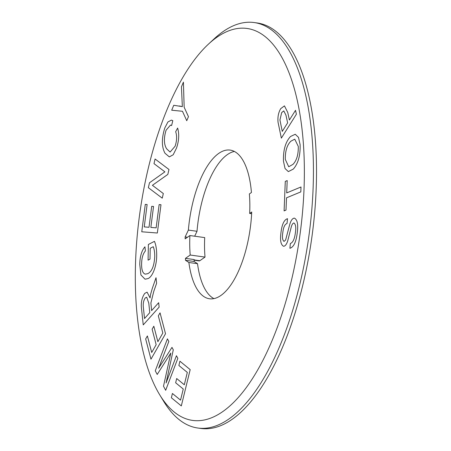 <?xml version="1.0" encoding="UTF-8"?>
<svg xmlns="http://www.w3.org/2000/svg" width="451" height="451" viewBox="0 0 451 451"><rect width="100%" height="100%" fill="white"/><g stroke="black" fill="none" stroke-linecap="round" stroke-linejoin="round"><path stroke-width="0.68" d="M194.133 261.49L185.496 260.289L185.468 258.355L194.105 259.556L194.133 261.49L197.521 263.688A75.052 30.645 -82.1 0 0 213.915 298.607M234.379 151.446A75.052 30.645 -82.1 0 0 197.008 231.29L194.68 236.206M159.141 204.585L160.984 204.726L157.343 233.015L141.761 231.786L145.284 204.382L147.127 204.523L144.247 226.909L149.01 227.281L151.711 206.321L153.543 206.462L150.843 227.428L156.142 227.851L159.141 204.585M153.825 326.214L157.873 341.706L162.828 333.047L158.329 315.858L160.049 312.853L165.517 333.751L150.967 359.182L145.667 338.938L147.387 335.944L151.716 352.473L156.164 344.688L152.117 329.196L153.825 326.214L157.878 341.7M222.771 411.583A197.865 80.791 -82.1 0 0 304.059 155.888A197.865 80.791 -82.1 0 0 208.407 44.17A197.865 80.791 -82.1 0 0 139.804 213.3A197.865 80.791 -82.1 0 0 159.66 394.726A197.865 80.791 -82.1 0 0 222.771 411.583M295.529 110.315L296.386 114.227L281.351 138.141L278.047 122.255C277.545 117.057 278.436 112.519 280.731 108.646L284.446 105.872L287.744 112.446L289.412 120.028L295.523 110.315L296.386 114.227L281.345 138.141M301.003 186.979L300.811 191.9L286.509 197.831L286.007 210.093L284.096 210.893L285.28 181.392L287.197 180.597L286.706 192.91L301.003 186.979L300.806 191.895L286.498 197.831L286.002 210.093L284.096 210.893M287.501 218.679L287.016 223.504C284.829 224.215 283.431 227.208 282.822 232.485C282.044 237.175 282.444 240.152 284.029 241.409L285.601 240.05L289.79 224.271C291.047 220.235 292.598 218.183 294.435 218.132C297.384 219.738 298.331 224.547 297.282 232.569C296.189 241.899 293.731 247.137 289.903 248.287L290.343 243.529C292.936 242.559 294.621 238.929 295.394 232.637C296.183 227.535 295.709 224.322 293.973 222.986C292.823 223.144 291.898 224.564 291.205 227.248L287.637 241.178C286.481 244.527 285.117 246.223 283.544 246.263C280.77 244.724 279.919 240.146 280.984 232.53C281.971 224.356 284.141 219.733 287.501 218.679L287.028 223.504C284.835 224.215 283.437 227.208 282.828 232.49C282.05 237.175 282.45 240.152 284.034 241.409M188.456 116.662L186.753 120.721L182.463 111.273L171.69 110.219L173.742 105.286L182.345 106.633L181.443 86.851L183.41 82.127L184.16 107.214L188.456 116.662L186.753 120.721M170.484 125.096L166.081 130.204C163.685 138.107 163.865 144.297 166.605 148.779L170.095 152.055L175.095 146.242C176.893 140.791 177.085 135.954 175.681 131.726L177.626 128.045C179.374 134.06 179.002 140.74 176.51 148.091L173.195 154.772L169.317 156.892L165.004 153.255C161.571 146.913 161.514 138.468 164.824 127.909L167.89 121.979L171.425 120.107L172.806 120.665L171.611 125.525L170.484 125.096L166.081 130.204C163.69 138.107 163.871 144.297 166.611 148.779L170.1 152.055M155.076 159.011L168.973 169.486L167.817 174.419L152.404 185.31L163.324 193.547L162.247 198.164L148.345 187.689L149.501 182.756L164.903 171.848L153.994 163.628L155.076 159.011L168.978 169.486L167.823 174.419L152.41 185.316L163.33 193.547L162.242 198.164M153.261 246.703L150.217 248.275L149.991 259.162L148.075 260.159L148.385 244.476L154.456 241.341C155.995 244.955 156.739 249.629 156.689 255.356C156.801 265.662 152.534 277.01 147.922 278.611L145.042 279.197L140.926 274.952L139.776 264.472C139.895 256.58 141.614 250.694 144.94 246.804L145.391 250.942C143.012 253.699 141.755 257.882 141.631 263.485C141.467 269.168 142.465 272.641 144.636 273.909L145.476 274.135L147.889 273.622C151.936 271.485 154.214 265.819 154.732 256.636C154.778 252.628 154.287 249.318 153.261 246.703L150.222 248.275L149.986 259.162L148.069 260.154M147.088 292.158L150.076 297.936L150.583 294.396L152.314 288.369L156.023 277.726L156.615 283.279L153.774 291.391L150.888 302.948L151.615 310.598L158.662 302.706L159.135 307.125L143.243 324.906L141.676 310.119C140.656 303.427 141.682 297.846 144.754 293.381L147.088 292.158L150.082 297.919M179.921 361.212L190.187 369.628L181.313 405.917L171.369 397.759L172.412 393.481L180.541 400.138L183.258 389.021L175.648 382.786L176.685 378.536L184.301 384.765L187.317 372.413L178.872 365.496L179.921 361.212L190.181 369.628L181.313 405.917M167.428 338.848L168.826 341.452L158.639 368.213L171.983 347.383L173.297 349.818L166.092 382.944L176.442 355.726L177.841 358.331L165.68 390.295L163.499 386.225L170.811 353.054L157.213 374.448L155.268 370.812L167.428 338.848L168.826 341.452L158.656 368.191M171.983 347.383L173.291 349.818L166.103 382.905M300.101 144.568C300.456 155.37 298.196 163.538 293.313 169.086L288.341 171.611L285.055 168.522L283.465 161.261C283.121 150.2 285.466 141.958 290.495 136.518L295.242 134.251L298.494 137.369L300.095 144.568C300.451 155.364 298.19 163.538 293.308 169.08L293.313 169.086M185.468 258.355L190.209 255.029A70.48 28.779 97.9 0 1 189.905 235.54L185.158 238.867L185.13 236.927L188.377 230.089A75.052 30.645 -82.1 0 1 230.168 150.093A75.052 30.645 -82.1 0 1 251.427 192.504L249.364 193.947A70.277 28.695 97.9 0 1 249.662 213.447L251.72 212.004A75.052 30.645 -82.1 0 1 209.495 298.765A75.052 30.645 -82.1 0 1 188.884 262.488L185.496 260.289M189.905 235.54L204.709 237.598A70.48 28.779 -82.1 0 0 205.019 257.087L199.832 260.717A4.222 1.725 97.9 0 1 199.19 260.909L194.11 260.204M171.431 120.107L172.801 120.665L171.605 125.519M177.626 128.045L177.632 128.045C179.368 134.06 178.991 140.74 176.504 148.091L173.19 154.772L169.311 156.886M144.94 246.804L145.385 250.942C143.001 253.699 141.749 257.882 141.625 263.485C141.462 269.168 142.46 272.641 144.63 273.904L145.476 274.135M154.451 241.341C155.99 244.955 156.734 249.629 156.683 255.356C156.796 265.662 152.528 277.01 147.917 278.611L145.042 279.197M205.019 257.087L190.209 255.029M158.662 302.706L159.13 307.125L143.243 324.906M156.023 277.726L156.61 283.273L153.768 291.391L150.882 302.942L151.609 310.604M149.783 312.639L148.785 303.151L146.693 297.215L145.239 297.936C143.469 300.625 142.86 303.968 143.412 307.965L144.523 318.524L149.783 312.639M183.41 82.127L184.155 107.214L188.445 116.662M179.329 105.968L182.339 106.628M182.463 111.273L171.69 110.219M294.435 218.132L294.441 218.137C297.378 219.738 298.325 224.547 297.277 232.564C296.183 241.899 293.725 247.137 289.897 248.287L289.903 248.287M293.973 222.986C292.817 223.144 291.893 224.564 291.199 227.248L287.631 241.178C286.475 244.527 285.111 246.223 283.538 246.263L283.544 246.263M187.458 237.254L185.13 236.927M197.008 231.29L188.377 230.089M208.407 44.17L214.186 38.814A204.686 83.582 97.9 0 1 254.189 22.55A204.686 83.582 97.9 0 1 312.509 200.013A204.686 83.582 97.9 0 1 229.04 418.894A204.686 83.582 97.9 0 1 197.803 428.022A204.686 83.582 97.9 0 1 163.752 401.458L159.66 394.726M254.189 22.55L257.273 22.978A204.686 83.582 97.9 0 1 315.593 200.441A204.686 83.582 97.9 0 1 232.124 419.323A204.686 83.582 97.9 0 1 200.892 428.45L197.803 428.022M284.446 105.872L287.744 112.446L289.412 120.034M294.745 139.167L290.856 141.208C287.022 145.008 285.167 151.068 285.297 159.389L288.713 166.752L292.97 164.373C296.685 160.533 298.455 154.546 298.28 146.417L294.745 139.167L290.867 141.208C287.016 145.008 285.162 151.068 285.291 159.389L288.713 166.752M147.387 335.944L151.711 352.479M146.693 297.215L145.245 297.936C143.474 300.631 142.866 303.974 143.418 307.965L144.529 318.519M176.685 378.536L184.301 384.771M287.197 180.597L286.701 192.91M172.412 393.481L180.541 400.144M287.637 122.852L285.957 115.208L283.797 110.895L281.689 112.592L279.936 119.977L282.264 131.399L287.637 122.852M160.979 204.726L157.343 233.015L141.755 231.786M283.797 110.895L281.678 112.587L279.93 119.977L282.264 131.404M176.442 355.726L177.841 358.331L165.675 390.295M197.521 263.688L188.884 262.488M251.635 213.718L249.662 213.447M160.049 312.853L165.517 333.751L150.961 359.182M147.127 204.523L144.241 226.909M153.543 206.462L150.837 227.428M293.308 169.08L288.341 171.611M295.242 134.251L298.489 137.369L300.095 144.568M170.811 353.054L157.207 374.448M199.832 260.717L194.11 259.923"/></g></svg>
